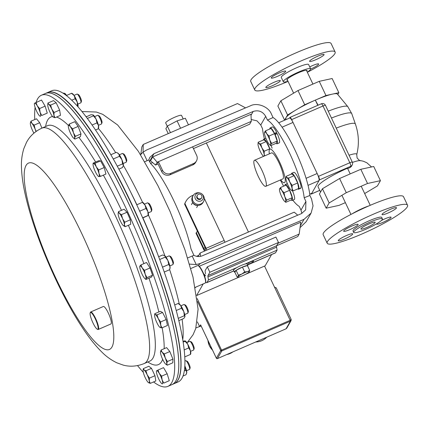 <?xml version="1.0" encoding="UTF-8"?>
<svg xmlns="http://www.w3.org/2000/svg" width="429" height="429" viewBox="0 0 429 429"><rect width="100%" height="100%" fill="white"/><g stroke="black" fill="none" stroke-linecap="round" stroke-linejoin="round"><path stroke-width="0.64" d="M274.549 133.639L277.172 141.028L271.637 143.431L269.75 139.983L269.015 136.041L274.549 133.639L271.058 128.443L265.524 130.845L264.441 132.54M269.015 136.041L266.693 133.692L265.524 130.845M277.172 141.028L276.303 143.222L270.769 145.624L270.629 144.777L271.637 143.431M269.723 144.793A7.137 1.475 66.5 0 1 268.452 143.275A7.137 1.475 66.5 0 1 265.395 136.985A7.137 1.475 66.5 0 1 264.436 132.609A7.137 1.475 66.5 0 1 264.516 132.196A7.137 1.475 66.5 0 1 266.693 133.692A7.137 1.475 -113.5 0 1 269.75 139.983A7.137 1.475 66.5 0 1 270.629 144.777A7.137 1.475 66.5 0 1 269.723 144.793L270.769 145.624M280.55 187.516L286.089 185.113L289.58 190.304L292.203 197.694L291.334 199.887L285.8 202.295L285.66 201.442L286.663 200.096L284.781 196.648L284.041 192.707L281.724 190.358L280.55 187.516L279.472 189.205M292.203 197.694L286.663 200.096M284.749 201.458A7.137 1.475 66.5 0 1 283.483 199.946A7.137 1.475 -113.5 0 1 280.427 193.656A7.137 1.475 66.5 0 1 279.461 189.275A7.137 1.475 66.5 0 1 279.547 188.862A7.137 1.475 66.5 0 1 281.724 190.358A7.137 1.475 66.5 0 1 284.781 196.648A7.137 1.475 66.5 0 1 285.66 201.442A7.137 1.475 66.5 0 1 284.749 201.458L285.8 202.295M289.58 190.304L284.041 192.707M272.109 148.182A8.671 1.796 -113.5 0 0 271.058 145.501M263.674 139.859L263.513 139.527A8.671 1.796 -113.5 0 0 263.433 139.961M269.964 149.11A8.671 1.796 -113.5 0 0 263.797 139.146A8.671 1.796 -113.5 0 0 263.685 139.221L264.071 140.079M258.296 176.475A14.184 2.933 -113.5 0 0 265.739 186.336A14.184 2.933 -113.5 0 0 261.888 170.179A14.184 2.933 -113.5 0 0 254.445 160.317A14.184 2.933 -113.5 0 0 258.296 176.475M265.739 186.336L282.834 178.92A14.184 2.933 -113.5 0 0 278.979 162.763A14.184 2.933 -113.5 0 0 271.541 152.901L254.445 160.317M280.641 179.869A18.286 3.786 -113.5 0 0 284.465 182.679A18.286 3.786 -113.5 0 0 279.499 161.851A18.286 3.786 -113.5 0 0 269.905 149.136A18.286 3.786 -113.5 0 0 269.348 153.85M309.743 194.24L311.642 193.42A6.349 1.314 -113.5 0 0 311.797 193.27L319.031 180.593A6.349 1.314 -113.5 0 0 317.149 173.509L293.007 122.437A6.349 1.314 -113.5 0 0 289.677 118.018L278.721 122.774M347.672 168.554A26.217 3.925 -25.3 0 1 350.043 167.557L351.372 166.447L352.182 165.02A3.175 3.067 -150.3 0 1 350.766 166.286L319.433 179.89L311.395 193.972L319.761 190.342M364.666 193.543L377.429 185.923L380.426 180.673L373.723 166.484L360.821 169.294L350.198 173.901L347.517 168.227A28.566 4.279 154.7 0 0 318.071 186.776L320.56 192.042M319.433 179.89A3.175 0.654 -113.5 0 0 318.495 176.346L291.666 119.6A3.175 0.654 -113.5 0 0 290.004 117.39A3.175 0.654 -113.5 0 0 289.924 117.466L289.586 118.061M310.832 193.769A3.175 0.654 -113.5 0 0 311.315 194.047A3.175 0.654 -113.5 0 0 311.395 193.972M317.787 105.33L315.326 100.129L304.708 104.74L296.139 109.856A28.566 4.279 -25.3 0 1 315.326 100.129A28.566 4.279 -25.3 0 1 332.4 94.117L325.949 95.517L319.24 81.333L297.999 90.551L280.866 100.783L277.869 106.033L284.641 120.206M286.272 119.498L285.88 118.677A28.566 4.279 -25.3 0 1 286.073 117.594A28.566 4.279 -25.3 0 1 296.139 109.856L287.569 114.972L284.572 120.222M325.472 105.346A3.175 3.175 0 0 0 321.337 103.791A3.175 0.654 -113.5 0 1 323.005 105.995A3.175 0.477 154.7 0 1 325.472 105.346L352.295 162.092A3.175 0.477 154.7 0 0 349.828 162.747L323.005 105.995L291.666 119.6M350.198 173.901L339.58 178.512L322.442 188.744L319.444 193.994L326.153 208.183L339.055 205.373L345.372 202.633M339.58 178.512L346.289 192.701L329.15 202.933L326.153 208.183M322.442 188.744L329.15 202.933M360.821 169.294L367.524 183.478L346.289 192.701M380.426 180.673L367.524 183.478M304.708 104.74L297.999 90.551M325.949 95.517L315.326 100.129L318.082 105.202M287.569 114.972L280.866 100.783M337.805 94.546L338.846 92.712L332.143 78.523L319.24 81.333M338.846 92.712L332.4 94.117A28.566 4.279 -25.3 0 1 337.451 94.117L347.828 106.665L351.742 113.605A33.146 4.966 -25.3 0 0 331.472 118.045M274.437 133.473L276.63 132.379L276.281 133.478L274.732 134.154M276.63 132.379A8.671 1.796 -113.5 0 0 272.372 126.946L270.227 127.88A8.671 1.796 -113.5 0 0 269.857 128.968M277.134 143.79L279.279 142.857A8.671 1.796 -113.5 0 0 277.204 133.596L275.064 134.524A8.671 1.796 -113.5 0 1 277.134 143.79A8.671 1.796 -113.5 0 1 276.088 143.318M274.49 133.306A8.671 1.796 -113.5 0 0 270.227 127.88M298.638 188.32L298.879 188.808L301.024 187.881A8.671 1.796 -113.5 0 0 298.52 178.673A8.671 1.796 -113.5 0 0 293.833 172.345L291.688 173.278A8.671 1.796 -113.5 0 0 291.323 174.094M297.753 188.894A8.671 1.796 -113.5 0 0 298.595 189.189L300.74 188.256A8.671 1.796 -113.5 0 0 300.852 188.181L300.767 187.993M298.879 188.808A8.671 1.796 -113.5 0 0 296.375 179.601A8.671 1.796 -113.5 0 0 291.688 173.278M298.595 189.189A8.671 1.796 -113.5 0 0 298.707 189.114L300.852 188.181M298.471 188.583L298.707 189.114M279.488 72.807A8.001 1.196 -25.3 0 1 285.703 71.166A8.001 1.196 -25.3 0 1 277.461 76.357A8.001 1.196 -25.3 0 1 271.241 78.003A8.001 1.196 -25.3 0 1 279.488 72.807M317.841 56.161A8.001 1.196 -25.3 0 1 324.061 54.515A8.001 1.196 -25.3 0 1 315.814 59.711A8.001 1.196 -25.3 0 1 309.599 61.352A8.001 1.196 -25.3 0 1 317.841 56.161M309.722 66.908A8.001 1.196 -25.3 0 1 312.43 65.642A8.001 1.196 -25.3 0 1 318.65 63.996A8.001 1.196 -25.3 0 1 310.644 69.085M274.077 82.288A8.001 1.196 -25.3 0 1 280.293 80.647A8.001 1.196 -25.3 0 1 272.05 85.838A8.001 1.196 -25.3 0 1 265.83 87.484A8.001 1.196 -25.3 0 1 274.077 82.288M287.532 80.277A11.175 1.673 -25.3 0 1 286.862 80.041A11.175 1.673 -25.3 0 1 298.375 72.785A11.175 1.673 -25.3 0 1 307.062 70.49A11.175 1.673 -25.3 0 1 306.821 71.16M288.004 81.274A15.112 2.263 -25.3 0 1 283.301 81.725A15.112 2.263 -25.3 0 1 298.874 71.916A15.112 2.263 -25.3 0 1 310.623 68.812A15.112 2.263 -25.3 0 1 307.293 72.158M283.301 81.725L281.285 77.456A15.112 2.263 -25.3 0 1 296.857 67.648A15.112 2.263 -25.3 0 1 308.607 64.543L310.623 68.812M288.063 81.397A44.439 6.655 -25.3 0 1 254.767 89.993A44.439 6.655 -25.3 0 1 300.573 61.138A44.439 6.655 -25.3 0 1 335.124 52.006A44.439 6.655 -25.3 0 1 307.352 72.281M254.767 89.993L250.745 81.478A44.439 6.655 -25.3 0 1 296.546 52.628A44.439 6.655 -25.3 0 1 331.097 43.495L335.124 52.006M36.149 102.37A158.714 32.84 66.5 0 1 41.463 95.206A158.714 32.84 66.5 0 1 105.218 167.353A158.714 32.84 66.5 0 1 168.324 324.244A158.714 32.84 66.5 0 1 167.852 386.384A158.714 32.84 66.5 0 1 153.566 381.949M143.313 372.329A158.714 32.84 66.5 0 1 137.537 365.61M172.404 322.474A158.714 32.84 66.5 0 1 171.932 384.615A158.714 32.84 -113.5 0 0 156.419 270.195A158.714 32.84 -113.5 0 0 45.538 93.436A158.714 32.84 66.5 0 1 109.298 165.583A158.714 32.84 66.5 0 1 172.404 322.474M34.765 119.552A158.714 32.84 66.5 0 1 35.098 107.384M90.46 316.066A9.143 1.893 -113.5 0 0 97.319 329.225A9.143 1.893 -113.5 0 0 97.791 325.681A9.143 1.893 -113.5 0 0 93.731 315.889A9.143 1.893 -113.5 0 0 90.203 312.832A9.143 1.893 -113.5 0 0 90.46 316.066M90.203 312.832L90.38 312.35A9.524 1.968 66.5 0 1 90.675 311.99A9.524 1.968 66.5 0 1 94.503 316.318A9.524 1.968 66.5 0 1 98.289 325.729A9.524 1.968 66.5 0 1 98.257 329.461A9.524 1.968 66.5 0 1 97.791 329.429L97.319 329.225M90.675 311.99L103.346 306.488A9.524 1.968 66.5 0 1 107.175 310.816A9.524 1.968 66.5 0 1 110.961 320.232A9.524 1.968 66.5 0 1 110.929 323.959L98.257 329.461M300.279 225.89L304.022 219.332L311.105 213.052L313.047 205.845L311.529 198.959L309.877 195.468A47.614 9.851 66.5 0 0 295.066 150.198A47.614 9.851 66.5 0 0 273.048 117.551L267.444 120.077A47.614 9.851 66.5 0 1 289.366 152.676A47.614 9.851 66.5 0 1 304.166 197.764L305.92 201.48L305.668 209.872L301.453 213.604L202.273 255.813C199.453 256.928 196.659 256.757 193.887 255.309L190.964 248.804A59.041 12.216 66.5 0 0 173.901 200.885A59.041 12.216 66.5 0 0 150.729 163.68L148.809 159.942L149.775 157.4L153.99 153.662L149.33 161.824M187.596 257.979L193.887 255.309M267.444 120.077L265.685 116.356L260.757 124.995L256.987 120.855L251.206 119.509M264.403 138.883A47.614 9.851 66.5 0 1 262.516 128.711L260.757 124.995M301.866 213.422L300.992 210.119L299.238 206.397A47.614 9.851 66.5 0 1 292.798 200.177M283.666 186.165A47.614 9.851 66.5 0 1 280.357 179.992M193.436 148.606L249.678 124.195L251.287 121.375L250.97 114.291L152.703 156.944L150.509 160.789L155.555 165.047L158.054 163.964M152.703 156.944L157.164 162.232L155.555 165.047M192.825 164.892L193.613 163.508A6.349 6.14 29.7 0 0 196.444 160.982L195.656 162.36A6.349 6.14 -150.3 0 1 192.825 164.892L170.034 174.78A6.349 6.14 -150.3 0 1 161.653 171.579L162.441 170.2L158.419 161.69L157.164 162.232M161.653 171.579L157.631 163.068L158.419 161.69L192.605 146.847L196.627 155.362A6.349 6.14 29.7 0 1 196.444 160.982M251.287 121.375L192.605 146.847M193.613 163.508L170.822 173.402L170.034 174.78M162.441 170.2A6.349 6.14 29.7 0 0 170.822 173.402M311.105 213.052L306.172 221.696L300.043 227.643M309.877 195.468L304.166 197.764M192.16 255.995L196.214 264.564L200.354 263.444L198.144 265.626M304.022 219.332L200.354 263.444M273.048 117.551L271.401 114.06C268.693 106.714 257.132 102.188 250.375 105.834L146.702 149.946L143.066 152.139L140.562 154.724M199.233 266.286L300.777 222.211L299.169 234.084L278.04 243.259M189.468 264.108L196.214 264.564M251.013 115.235L253.169 111.46L153.99 153.662M152.606 162.553L150.525 163.476M144.825 161.701L148.809 159.942M147.12 160.709L143.066 152.139L143.232 144.466L237.473 103.561L245.565 107.877M253.169 111.46C258.548 109.824 262.72 111.454 265.685 116.356M276.625 245.737L297.753 236.561L299.169 234.084M203.668 273.825L204.933 274.989L204.451 275.831M140.83 154.258L141.822 146.949L143.232 144.466M297.764 215.176L294.208 212.173L200.086 253.03L200.579 256.344M198.509 256.547L198.477 255.845L200.086 253.03M143.307 368.65L148.847 366.248L151.491 368.35L154.971 375.713L155.807 380.979L150.273 383.381L149.281 381L149.437 378.115L147.12 374.683L145.951 370.753L144.058 369.948L143.307 368.65L143.093 370.27M154.971 375.713L149.437 378.115M148.364 382.571L148.364 382.571A7.137 1.475 -113.5 0 0 148.375 382.582A7.137 1.475 66.5 0 0 149.281 381A7.137 1.475 66.5 0 0 147.12 374.683A7.137 1.475 66.5 0 0 144.058 369.948A7.137 1.475 66.5 0 0 143.077 370.388A7.137 1.475 66.5 0 0 143.157 371.535A7.137 1.475 66.5 0 0 145.313 377.847A7.137 1.475 -113.5 0 0 148.364 382.571L150.273 383.381M151.491 368.35L145.951 370.753M47.769 92.471A158.714 32.84 66.5 0 1 47.866 92.428A158.714 32.84 66.5 0 1 125.268 190.642A158.714 32.84 66.5 0 1 181.022 361.041A158.714 32.84 66.5 0 1 174.254 383.606A158.714 32.84 66.5 0 1 174.158 383.649M174.254 383.606L178.115 381.933A158.714 32.84 -113.5 0 0 184.883 359.368A158.714 32.84 -113.5 0 0 129.129 188.969A158.714 32.84 -113.5 0 0 51.721 90.75L47.866 92.428M198.085 265.599L198.557 265.803A9.143 1.893 66.5 0 1 202.981 272.292A9.143 1.893 66.5 0 1 205.781 281.242A9.143 1.893 66.5 0 1 205.673 282.191L205.496 282.679A9.524 1.968 -113.5 0 0 205.604 281.687A9.524 1.968 -113.5 0 0 202.692 272.361A9.524 1.968 -113.5 0 0 198.085 265.599A9.524 1.968 -113.5 0 0 197.613 265.567L190.749 268.549M195.313 287.333L205.201 283.038A9.524 1.968 -113.5 0 0 205.496 282.679M167.852 386.384L174.061 383.692A158.714 32.84 -113.5 0 0 158.548 269.267A158.714 32.84 -113.5 0 0 47.673 92.514L41.463 95.206M30.963 121.198L30.336 123.284A7.137 1.475 -113.5 0 1 30.341 123.161L30.341 123.155A7.137 1.475 -113.5 0 1 31.987 123.407L30.963 121.198L36.497 118.795L39.699 122.715L34.159 125.118L31.987 123.407A7.137 1.475 66.5 0 1 35.135 129.156L34.159 125.118M36.261 131.312L35.135 129.156A7.137 1.475 66.5 0 1 35.988 131.505M39.699 122.715L41.903 128.126M33.923 133.14A7.137 1.475 66.5 0 1 31.832 128.915A7.137 1.475 66.5 0 1 30.336 123.284M182.985 376.061L186.073 374.721L186.744 372.093A7.137 1.475 -113.5 0 0 184.899 366.071L185.703 370.211L184.325 370.812M185.703 370.211L186.744 372.093A7.137 1.475 66.5 0 1 186.701 373.01L186.583 373.407M77.831 104.118L80.824 102.826A4.762 0.987 -113.5 0 0 80.968 102.644L81.413 101.442A3.818 0.788 -113.5 0 0 80.261 97.238A3.818 0.788 -113.5 0 0 78.443 94.6L77.263 94.101A4.762 0.987 -113.5 0 0 77.032 94.09L74.04 95.383M80.968 102.644A4.762 0.987 -113.5 0 0 79.531 97.399A4.762 0.987 -113.5 0 0 77.263 94.101M56.145 102.713L59.631 110.081L54.092 112.484L51.78 109.046L50.611 105.116L56.145 102.713L53.502 100.617L47.968 103.019L47.748 104.633M50.611 105.116L48.718 104.317L47.968 103.019M59.631 110.081L60.468 115.347L54.933 117.75L53.941 115.363L54.092 112.484M53.024 116.935L53.024 116.935A7.137 1.475 66.5 0 1 49.973 112.216A7.137 1.475 66.5 0 1 47.812 105.899A7.137 1.475 66.5 0 1 47.737 104.756A7.137 1.475 66.5 0 1 48.718 104.317A7.137 1.475 -113.5 0 1 51.78 109.046A7.137 1.475 66.5 0 1 53.941 115.363A7.137 1.475 66.5 0 1 53.035 116.945A7.137 1.475 66.5 0 1 53.024 116.935L54.933 117.75M66.516 95.469A3.818 0.788 -113.5 0 0 66.264 95.018A3.818 0.788 -113.5 0 0 65.101 93.619L63.921 93.12A4.762 0.987 -113.5 0 0 63.69 93.104L63.283 93.281M65.203 94.589A4.762 0.987 -113.5 0 0 63.921 93.12M45.131 106.145L47.26 113.1L41.726 115.503L40.09 112.275L39.597 108.548L45.131 106.145L41.516 100.043L34.492 103.292M39.597 108.548L37.216 105.743L35.982 102.445M47.26 113.1L41.726 115.503M40.235 116.356L40.406 116.179A7.137 1.475 66.5 0 1 39.682 115.953A7.137 1.475 66.5 0 1 37.854 113.551A7.137 1.475 66.5 0 1 34.985 107.019A7.137 1.475 66.5 0 1 34.395 103.775A7.137 1.475 66.5 0 1 34.663 103.116A7.137 1.475 -113.5 0 1 37.216 105.743A7.137 1.475 66.5 0 1 40.09 112.275A7.137 1.475 66.5 0 1 40.406 116.179M98.434 125.322L101.421 124.024A4.762 0.987 -113.5 0 0 101.571 123.842L102.011 122.646A3.818 0.788 -113.5 0 0 101.437 119.814A3.818 0.788 -113.5 0 0 99.045 115.803L97.866 115.304A4.762 0.987 -113.5 0 0 97.63 115.288L94.643 116.586M101.571 123.842A4.762 0.987 -113.5 0 0 100.853 120.313A4.762 0.987 -113.5 0 0 97.866 115.304M69.23 124.083L68.334 125.96A7.137 1.475 66.5 0 1 68.372 125.718A7.137 1.475 66.5 0 1 70.356 126.694L69.23 124.083L74.769 121.675L78.164 126.41L72.63 128.813L70.356 126.694A7.137 1.475 -113.5 0 1 73.466 132.813L72.63 128.813M75.445 136.315L73.466 132.813A7.137 1.475 66.5 0 1 74.582 137.95L75.445 136.315L80.979 133.912L80.4 136.685L74.866 139.087L74.582 137.95A7.137 1.475 66.5 0 1 73.622 138.138A7.137 1.475 66.5 0 1 72.598 136.974A7.137 1.475 66.5 0 1 69.487 130.856A7.137 1.475 66.5 0 1 68.334 125.96M78.164 126.41L80.979 133.912M73.622 138.138L74.866 139.087M148.23 212.891L151.222 211.594A4.762 0.987 -113.5 0 0 151.367 211.411L151.812 210.21A3.818 0.788 -113.5 0 0 151.85 209.684A3.818 0.788 -113.5 0 0 150.638 205.968A3.818 0.788 -113.5 0 0 148.842 203.367L147.662 202.874A4.762 0.987 -113.5 0 0 147.431 202.858L144.439 204.156M151.367 211.411A4.762 0.987 -113.5 0 0 151.416 210.752A4.762 0.987 -113.5 0 0 149.903 206.113A4.762 0.987 -113.5 0 0 147.662 202.874M121.477 214.645L119.434 213.374L118.533 211.61L118.136 213.524A7.137 1.475 66.5 0 1 119.434 213.374A7.137 1.475 66.5 0 1 122.565 218.661L121.477 214.645L127.016 212.242L130.33 219.782L124.796 222.184L122.565 218.661A7.137 1.475 -113.5 0 1 124.405 224.689L124.796 222.184M118.533 211.61L124.067 209.207L127.016 212.242M125.161 226.694L124.405 224.689A7.137 1.475 66.5 0 1 123.423 225.708A7.137 1.475 66.5 0 1 123.118 225.423L125.161 226.694L130.7 224.292L130.33 219.782M123.118 225.423A7.137 1.475 66.5 0 1 119.986 220.136A7.137 1.475 66.5 0 1 118.147 214.114A7.137 1.475 66.5 0 1 118.136 213.524M234.851 272.195A7.443 1.115 -25.3 0 1 234.39 272.04A7.443 1.115 -25.3 0 1 240.642 267.852A7.443 1.115 -25.3 0 1 247.844 265.68A7.443 1.115 -25.3 0 1 247.672 266.136M234.39 272.04L233.553 270.27A7.443 1.115 -25.3 0 1 239.806 266.082A7.443 1.115 -25.3 0 1 247.007 263.91L247.844 265.68M186.518 370.736L189.505 369.439A4.762 0.987 -113.5 0 0 189.656 369.256L190.095 368.061A3.818 0.788 -113.5 0 0 188.288 362.618A3.818 0.788 -113.5 0 0 187.124 361.218L185.945 360.719A4.762 0.987 -113.5 0 0 185.714 360.703L184.92 361.052M189.656 369.256A4.762 0.987 -113.5 0 0 187.398 362.467A4.762 0.987 -113.5 0 0 185.945 360.719M158.006 370.045L163.54 367.642L167.154 373.745L169.283 380.7L163.749 383.102L162.114 379.874L161.62 376.147L159.239 373.343L158.006 370.045L156.515 370.892M167.154 373.745L161.62 376.147M169.283 380.7L163.749 383.102M162.259 383.955L162.43 383.778A7.137 1.475 -113.5 0 1 161.706 383.553L162.205 383.95M161.706 383.553A7.137 1.475 -113.5 0 1 159.878 381.15A7.137 1.475 66.5 0 1 157.009 374.619A7.137 1.475 66.5 0 1 156.419 371.375A7.137 1.475 66.5 0 1 156.687 370.715A7.137 1.475 66.5 0 1 159.239 373.343A7.137 1.475 66.5 0 1 162.114 379.874A7.137 1.475 66.5 0 1 162.43 383.778M123.155 163.519L126.142 162.221A4.762 0.987 -113.5 0 0 126.292 162.039L126.732 160.837A3.818 0.788 -113.5 0 0 126.576 159.298A3.818 0.788 -113.5 0 0 123.761 153.995L122.587 153.502A4.762 0.987 -113.5 0 0 122.351 153.485L119.364 154.783M126.292 162.039A4.762 0.987 -113.5 0 0 126.094 160.114A4.762 0.987 -113.5 0 0 122.587 153.502M95.045 163.277L93.517 163.454L93.136 163.138L98.67 160.736L100.579 160.875L95.045 163.277L96.289 166.849L98.675 169.922L104.215 167.519L105.936 174.018L100.402 176.421L98.97 173.418L98.675 169.922M98.493 176.281L98.874 176.598A7.137 1.475 66.5 0 1 98.343 176.335A7.137 1.475 66.5 0 1 96.107 173.209A7.137 1.475 66.5 0 1 93.425 166.64A7.137 1.475 66.5 0 1 93.055 164.151A7.137 1.475 66.5 0 1 93.517 163.454L93.136 163.138M100.579 160.875L104.215 167.519M93.517 163.454A7.137 1.475 66.5 0 1 96.289 166.849A7.137 1.475 -113.5 0 1 98.97 173.418A7.137 1.475 66.5 0 1 98.874 176.598L100.402 176.421M190.567 351.351L193.559 350.053A4.762 0.987 -113.5 0 0 193.704 349.871L194.149 348.67A3.818 0.788 -113.5 0 0 193.533 345.736A3.818 0.788 -113.5 0 0 191.715 342.304A3.818 0.788 -113.5 0 0 191.178 341.827L189.999 341.334A4.762 0.987 -113.5 0 0 189.768 341.318L186.776 342.615M193.704 349.871A4.762 0.987 -113.5 0 0 192.943 346.208A4.762 0.987 -113.5 0 0 190.664 341.929A4.762 0.987 -113.5 0 0 189.999 341.334M167.385 361.529L165.267 357.984L164.291 353.941L162.119 352.23L161.095 350.026L160.467 352.107A7.137 1.475 66.5 0 1 160.473 351.984A7.137 1.475 66.5 0 1 162.119 352.23A7.137 1.475 66.5 0 1 165.267 357.984A7.137 1.475 66.5 0 1 166.758 363.61L167.385 361.529L172.919 359.127L172.812 362.795L167.278 365.197L166.758 363.61A7.137 1.475 -113.5 0 1 165.76 364.167L167.278 365.197M161.095 350.026L166.629 347.624L169.825 351.539L172.919 359.127M169.825 351.539L164.291 353.941M165.76 364.167A7.137 1.475 -113.5 0 1 165.106 363.492A7.137 1.475 66.5 0 1 161.958 357.738A7.137 1.475 66.5 0 1 160.467 352.107M173.402 263.299A3.818 0.788 -113.5 0 0 173.429 263.245A3.818 0.788 -113.5 0 0 172.517 259.577A3.818 0.788 -113.5 0 0 170.458 256.403L169.283 255.909A4.762 0.987 -113.5 0 0 169.047 255.893L166.061 257.191M169.852 265.926L172.839 264.629A4.762 0.987 -113.5 0 0 172.957 264.516A4.762 0.987 -113.5 0 0 172.989 264.446A4.762 0.987 -113.5 0 0 171.847 259.867A4.762 0.987 -113.5 0 0 169.283 255.909M144.509 270.356L142.171 267.873L140.975 264.891L139.881 266.055L139.929 266.72L139.881 266.055A7.137 1.475 66.5 0 1 142.171 267.873A7.137 1.475 66.5 0 1 145.184 274.254L144.509 270.356L150.043 267.953L152.536 275.246L147.002 277.649L145.184 274.254A7.137 1.475 -113.5 0 1 145.908 278.812L147.002 277.649M140.975 264.891L146.509 262.489L150.043 267.953M152.536 275.246L151.496 277.075L145.962 279.477L145.908 278.812A7.137 1.475 66.5 0 1 145.04 278.737A7.137 1.475 66.5 0 1 143.618 276.995A7.137 1.475 66.5 0 1 140.605 270.613A7.137 1.475 66.5 0 1 139.752 266.559A7.137 1.475 66.5 0 1 139.881 266.055M145.04 278.737L145.962 279.477M237.108 276.968L238.208 277.037A6.349 0.949 -25.3 0 1 237.993 276.587L237.108 276.968L234.829 272.142L236.116 270.361L238.401 275.187L237.993 276.587A6.349 0.949 154.7 0 1 241.784 274.056L238.401 275.187M244.691 271.906L241.784 274.056A6.349 0.949 -25.3 0 1 247.426 271.664L244.691 271.906L242.406 267.079L247.404 265.578L249.689 270.404L247.426 271.664A6.349 0.949 -25.3 0 1 249.281 271.804L249.689 270.404M236.116 270.361L242.406 267.079M249.281 271.804L249.281 271.804A6.349 0.949 -25.3 0 1 245.495 274.335A6.349 0.949 -25.3 0 1 239.849 276.726A6.349 0.949 -25.3 0 1 238.208 277.037M184.717 314.543L187.704 313.245A4.762 0.987 -113.5 0 0 187.854 313.063L188.299 311.867A3.818 0.788 -113.5 0 0 187.403 308.242A3.818 0.788 -113.5 0 0 185.355 305.035A3.818 0.788 -113.5 0 0 185.328 305.024A3.818 0.788 -113.5 0 0 185.301 305.014M187.854 313.063A4.762 0.987 -113.5 0 0 186.738 308.542A4.762 0.987 -113.5 0 0 184.18 304.542A4.762 0.987 -113.5 0 0 184.148 304.526A4.762 0.987 -113.5 0 0 183.912 304.51L180.925 305.807M160.628 321.938L158.263 318.65L157.041 314.87L155.319 314.554L154.746 313.744L154.622 315.181A7.137 1.475 66.5 0 1 155.319 314.554A7.137 1.475 66.5 0 1 158.263 318.65A7.137 1.475 66.5 0 1 160.703 325.15L160.628 321.938L166.162 319.535L167.455 325.466L161.921 327.869L160.703 325.15A7.137 1.475 -113.5 0 1 160.199 327.552L161.921 327.869M154.746 313.744L160.28 311.341L162.575 312.468L166.162 319.535M162.575 312.468L157.041 314.87M159.91 327.359L160.199 327.552A7.137 1.475 66.5 0 1 159.91 327.359A7.137 1.475 66.5 0 1 157.261 323.455A7.137 1.475 66.5 0 1 154.821 316.956A7.137 1.475 66.5 0 1 154.622 315.181M167.256 126.244L165.685 122.925A8.778 1.314 -25.3 0 1 165.744 122.592A8.778 1.314 -25.3 0 1 173.895 117.6A8.778 1.314 -25.3 0 1 181.553 115.422L183.215 118.94M206.365 142.996L248.455 232.035M264.543 266.071L274.415 286.958L276.308 288.111L276.179 287.752L291.146 319.407L291.098 320.581L290.412 321.182L221.782 350.97L217.428 358.601L286.052 328.812L290.412 321.182L290.176 320.297L274.415 286.958M168.238 133.617L165.884 128.641L167.353 126.078L170.458 132.652M188.454 124.839L185.349 118.265L177.08 120.887L167.353 126.078M197.367 321.873L199.614 326.63L200.622 324.86L216.382 358.204L220.737 350.568L197.544 301.507M197.195 298.563L221.552 350.085L290.176 320.297L291.146 319.407M291.162 319.508L291.098 320.581L286.781 328.147L286.036 328.834L286.781 328.147M199.614 326.63L201.126 325.976M201.137 325.992A89.516 13.406 -25.3 0 1 200.756 326.131M199.582 326.566A89.516 13.406 -25.3 0 1 195.956 327.874M177.08 120.887L180.571 128.26M196.761 295.495L240.422 276.544M245.409 274.378L265.17 265.798L271.595 254.547M196.729 295.275L203.223 283.901M205.593 282.421L206.569 282.684A6.349 1.314 -113.5 0 0 206.799 282.673A6.349 1.314 -113.5 0 0 206.955 282.523L208.435 279.928L236.947 267.551M247.522 264.999L275.418 252.89A6.349 1.314 -113.5 0 0 275.574 252.74L277.059 250.145L276.592 247.147A6.349 1.314 66.5 0 1 276.641 245.71L278.485 242.476L275.927 237.071L207.309 266.859L205.26 270.447A6.349 1.314 -113.5 0 0 205.212 271.884L205.512 273.815M247.394 264.725L249.077 263.991A4.317 0.649 154.7 0 0 253.528 261.191A4.317 0.649 154.7 0 0 250.171 262.076L246.267 263.771M245.104 264.012L277.059 250.145M208.435 279.928L207.968 276.93A6.349 1.314 66.5 0 1 208.017 275.493L209.861 272.259L278.485 242.476M209.861 272.259L207.309 266.859M205.47 275.252L204.713 276.576M195.726 287.151L195.393 287.736M196.487 256.306L198.783 255.309M185.972 201.265L185.65 201.828A14.28 13.808 29.7 0 0 184.604 204.14L184.926 203.577A14.28 13.808 -150.3 0 1 185.972 201.265A14.28 13.808 -150.3 0 1 192.337 195.581A14.28 13.808 -150.3 0 1 193.377 195.179M204.467 251.126L196.005 233.231L196.326 232.668A19.187 18.554 -150.3 0 1 197.437 231.285M196.326 232.668L203.716 248.3L205.126 247.689M203.716 248.3A2.542 0.526 66.5 0 0 205.051 250.064A2.542 0.526 66.5 0 0 205.11 250.005L205.432 249.442A2.542 0.526 66.5 0 0 204.681 246.611L184.604 204.14M184.926 203.577L206.076 248.316L224.195 240.454A2.542 0.526 66.5 0 1 224.871 242.272M204.279 198.316L224.195 240.454M206.751 250.134A2.542 0.526 -113.5 0 0 206.076 248.316M200.547 198.745A2.477 2.392 29.7 0 0 201.292 194.932A2.477 2.392 29.7 0 0 197.351 195.308A2.477 2.392 29.7 0 0 200.547 198.745M197.351 195.308L197.029 195.871A2.477 2.392 29.7 0 0 200.225 199.308A2.477 2.392 29.7 0 0 201.33 198.321L201.651 197.758M197.367 193.259A4.29 4.151 -150.3 0 1 202.064 194.101A4.29 4.151 -150.3 0 1 200.992 200.933A4.29 4.151 -150.3 0 1 195.329 198.766A4.29 4.151 -150.3 0 1 197.367 193.259M202.064 194.101L202.37 194.391A6.011 5.813 -150.3 0 1 200.869 203.957A6.011 5.813 -150.3 0 1 193.109 195.603A6.011 5.813 -150.3 0 1 199.887 192.97L200.289 193.088M203.55 201.566L203.003 202.526A6.011 5.813 -150.3 0 1 193.431 203.432A6.011 5.813 -150.3 0 1 192.557 196.568L193.109 195.603M197.828 205.411A4.751 4.59 -150.3 0 1 192.712 202.488M87.409 118.42L93.383 115.83L93.088 114.897A7.137 1.475 66.5 0 1 96.032 118.989A7.137 1.475 66.5 0 1 98.472 125.488A7.137 1.475 66.5 0 1 98.616 127.595L98.262 128.829L95.554 130.003M93.104 114.902L91.087 114.699L86.191 116.827M93.383 115.83L96.032 118.989L96.97 122.892L92.128 124.995M96.97 122.892L98.472 125.488L98.262 128.829M139.446 210.677L139.988 211.073L145.962 208.478L145.007 205.057A7.137 1.475 -113.5 0 0 142.905 202.472L142.605 202.316M142.455 202.429L145.007 205.057A7.137 1.475 66.5 0 1 147.882 211.588A7.137 1.475 66.5 0 1 148.413 215.16L148.348 215.385M142.348 202.375L136.738 204.81M139.988 211.073L139.924 211.722M145.962 208.478L147.882 211.588L148.091 215.438L142.648 217.798M148.198 215.492L142.723 217.97M71.82 93.345L72.506 93.699A7.137 1.475 66.5 0 1 74.206 95.629A7.137 1.475 66.5 0 1 77.22 102.011A7.137 1.475 66.5 0 1 78.014 106.392A7.137 1.475 66.5 0 1 78.008 106.419L77.901 106.633M71.916 93.812L71.579 93.27L66.425 95.506M71.579 93.27L74.206 95.629L75.118 98.734L71.777 100.182M75.118 98.734L77.22 102.011L77.434 106.102M77.611 106.027L77.944 106.569M184.77 356.896L190.444 354.434L190.433 350.809A7.137 1.475 -113.5 0 0 187.757 344.24L188.717 347.93L184.175 349.903M188.717 347.93L190.433 350.809A7.137 1.475 66.5 0 1 190.749 353.625L190.589 354.198M185.189 340.905A7.137 1.475 66.5 0 1 185.242 340.932A7.137 1.475 66.5 0 1 187.757 344.24L185.087 341.291L183.129 342.138M184.985 340.851L185.087 341.291L184.985 340.851L182.985 341.232M190.444 354.434L190.342 353.989M113.138 158.714L113.529 158.88L119.503 156.285L118.758 153.957A7.137 1.475 -113.5 0 0 117.825 153.099L116.302 152.37L110.864 154.73M117.203 152.778L118.758 153.957A7.137 1.475 66.5 0 1 121.9 159.711A7.137 1.475 66.5 0 1 123.396 165.342A7.137 1.475 66.5 0 1 123.338 165.792A7.137 1.475 66.5 0 1 123.321 165.835M113.529 158.88L113.535 159.411M119.503 156.285L121.9 159.711L122.592 163.873L117.283 166.179M122.592 163.873L123.396 165.342L122.485 167.546L118.876 169.117M178.169 318.087L178.384 318.307L184.357 315.717L183.8 311.593A7.137 1.475 -113.5 0 0 180.695 305.475L181.537 308.21L176.217 310.521M181.537 308.21L183.8 311.593A7.137 1.475 66.5 0 1 184.92 316.731A7.137 1.475 66.5 0 1 184.899 316.816A7.137 1.475 66.5 0 1 184.899 316.822L183.773 318.49L178.796 320.651M178.142 303.48L179.392 304.123A7.137 1.475 66.5 0 1 180.695 305.475L178.142 303.48L174.689 304.976M184.357 315.717L184.92 316.731M162.275 266.602L162.763 267.058L168.736 264.462L167.846 260.408A7.137 1.475 -113.5 0 0 164.784 255.679L165.256 257.1L159.679 259.518M165.256 257.1L167.846 260.408A7.137 1.475 66.5 0 1 170.007 266.725A7.137 1.475 66.5 0 1 170.034 268.195L169.573 269.728L164.216 272.056M164.495 255.491A7.137 1.475 66.5 0 1 164.522 255.502A7.137 1.475 66.5 0 1 164.784 255.679L162.607 254.998L158.628 256.724M162.763 267.058L162.607 267.524M168.736 264.462L170.007 266.725L169.787 269.053M291.114 199.984A8.671 1.796 -113.5 0 0 292.165 200.456L294.305 199.528A8.671 1.796 -113.5 0 0 292.455 190.755M292.165 200.456A8.671 1.796 -113.5 0 0 290.358 191.784A8.671 1.796 -113.5 0 0 285.258 184.545A8.671 1.796 -113.5 0 0 284.888 185.634M292.122 185.366L289.784 181.982L288.594 178.099L286.76 177.483L286.079 176.373L285.896 178.008A7.137 1.475 66.5 0 1 286.76 177.483A7.137 1.475 66.5 0 1 289.784 181.982A7.137 1.475 66.5 0 1 292.058 188.379L292.122 185.366L297.656 182.963L298.67 188.497L293.136 190.9L292.058 188.379A7.137 1.475 -113.5 0 1 291.307 190.283L293.136 190.9M286.079 176.373L291.613 173.97L294.128 175.697L297.656 182.963M294.128 175.697L288.594 178.099M291.184 190.192L291.307 190.283A7.137 1.475 66.5 0 1 291.184 190.192A7.137 1.475 66.5 0 1 288.283 185.784A7.137 1.475 66.5 0 1 286.009 179.386A7.137 1.475 66.5 0 1 285.896 178.008M343.72 230.92A8.001 1.196 154.7 0 0 343.672 231.22A8.001 1.196 154.7 0 0 350.649 229.242A8.001 1.196 154.7 0 0 358.081 224.689A8.001 1.196 154.7 0 0 358.135 224.383A8.001 1.196 154.7 0 0 351.153 226.367A8.001 1.196 154.7 0 0 343.72 230.92M338.309 240.401A8.001 1.196 154.7 0 0 338.256 240.701A8.001 1.196 154.7 0 0 345.238 238.722A8.001 1.196 154.7 0 0 352.67 234.17A8.001 1.196 154.7 0 0 352.724 233.864A8.001 1.196 154.7 0 0 345.742 235.848A8.001 1.196 154.7 0 0 338.309 240.401M376.646 223.782A8.001 1.196 154.7 0 0 376.614 224.056A8.001 1.196 154.7 0 0 383.59 222.072A8.001 1.196 154.7 0 0 391.023 217.519A8.001 1.196 154.7 0 0 391.076 217.219A8.001 1.196 154.7 0 0 381.279 220.581M382.078 214.269A8.001 1.196 154.7 0 0 382.024 214.575A8.001 1.196 154.7 0 0 389.001 212.591A8.001 1.196 154.7 0 0 396.434 208.038A8.001 1.196 154.7 0 0 396.487 207.738A8.001 1.196 154.7 0 0 389.505 209.717A8.001 1.196 154.7 0 0 382.078 214.269M360.977 228.705A7.872 1.18 154.7 0 0 360.928 229.006A7.872 1.18 154.7 0 0 367.798 227.054A7.872 1.18 154.7 0 0 375.107 222.571A7.872 1.18 154.7 0 0 375.161 222.276A7.872 1.18 154.7 0 0 368.291 224.222A7.872 1.18 154.7 0 0 360.977 228.705M368.919 205.872A15.112 2.263 154.7 0 0 352.214 213.771M407.55 205.228L403.528 196.718A44.439 6.655 154.7 0 0 364.747 207.727A44.439 6.655 154.7 0 0 323.466 233.022A44.439 6.655 154.7 0 0 323.171 234.701L327.193 243.211A44.439 6.655 154.7 0 0 365.975 232.202A44.439 6.655 154.7 0 0 407.255 206.907A44.439 6.655 154.7 0 0 407.55 205.228A44.439 6.655 154.7 0 0 368.774 216.237A44.439 6.655 154.7 0 0 327.488 241.532A44.439 6.655 154.7 0 0 327.193 243.211M382.395 218.854L381.724 217.439A15.873 2.376 154.7 0 0 367.873 221.369A15.873 2.376 154.7 0 0 353.131 230.405A15.873 2.376 154.7 0 0 353.024 231L353.694 232.421A15.873 2.376 154.7 0 0 367.546 228.491A15.873 2.376 154.7 0 0 382.287 219.455A15.873 2.376 154.7 0 0 382.395 218.854A15.873 2.376 154.7 0 0 368.543 222.79A15.873 2.376 154.7 0 0 353.802 231.821A15.873 2.376 154.7 0 0 353.694 232.421M266.237 141.57L269.766 148.831L264.232 151.233L261.894 147.849L260.703 143.972L266.237 141.57L263.722 139.838L258.188 142.24L258.006 143.876A7.137 1.475 -113.5 0 0 258.119 145.254A7.137 1.475 66.5 0 0 260.392 151.657A7.137 1.475 66.5 0 0 263.293 156.059L263.299 156.065M260.703 143.972L258.869 143.356L258.188 142.24M264.709 155.861L264.167 154.252L264.232 151.233M269.766 148.831L269.83 149.174M263.701 156.301A7.137 1.475 66.5 0 1 263.417 156.151L263.679 156.306M258.006 143.876A7.137 1.475 -113.5 0 1 258.869 143.356A7.137 1.475 66.5 0 1 261.894 147.849A7.137 1.475 66.5 0 1 264.167 154.252A7.137 1.475 66.5 0 1 264.178 156.092M309.733 194.165L311.797 193.27M308.033 185.366L319.031 180.593M306.075 178.319L317.149 173.509M282.073 127.182L293.007 122.437M349.056 155.239A20.302 3.041 -25.3 0 1 356.751 154.606L357.094 157.915C359.084 160.221 360.226 161.122 360.532 160.618A21.557 3.228 -25.3 0 0 352.424 162.398M350.043 167.557L350.766 166.286A3.175 0.654 -113.5 0 0 349.828 162.747L318.495 176.346M336.239 128.126A31.987 4.794 -25.3 0 1 355.384 124.013C358.837 134.089 359.293 144.289 356.751 154.606M328.228 111.175A32.588 4.88 -25.3 0 1 347.828 106.665M41.908 128.121A128.341 26.555 66.5 0 1 93.463 186.465A128.341 26.555 66.5 0 1 144.498 313.331A128.341 26.555 66.5 0 1 144.112 363.583C136.851 366.457 129.837 366.951 123.069 365.058L116.709 362.752C111.004 359.91 106.081 356.376 101.93 352.15C95.174 345.484 88.444 336.996 81.751 326.673C59.529 293.093 35.575 237.891 26.249 198.756C23.295 186.84 21.697 176.147 21.45 166.672C21.203 160.773 21.992 154.772 23.809 148.675L26.469 142.46C29.714 136.234 34.856 131.456 41.908 128.121L47.603 125.649A128.341 26.555 66.5 0 1 99.163 183.993A128.341 26.555 66.5 0 1 150.193 310.859A128.341 26.555 66.5 0 1 149.807 361.111L149.978 361.057M45.624 126.507A134.969 27.928 66.5 0 1 52.606 116.538M56.537 117.053A134.969 27.928 66.5 0 1 68.436 125.466M78.845 137.36A134.969 27.928 66.5 0 1 95.656 162.044M103.346 175.145A134.969 27.928 66.5 0 1 121.493 210.323M128.357 225.305A134.969 27.928 66.5 0 1 143.876 263.631M148.981 278.169A134.969 27.928 66.5 0 1 158.8 311.76A134.969 27.928 66.5 0 1 158.848 311.963M109.738 309.684A101.576 21.021 66.5 0 1 87.618 333.086A101.576 21.021 66.5 0 1 28.239 202.874A101.576 21.021 66.5 0 1 50.359 179.467A101.576 21.021 66.5 0 1 109.738 309.684M162.167 327.761A134.969 27.928 66.5 0 1 164.184 348.68M162.65 359.314A134.969 27.928 66.5 0 1 147.828 361.969M300.992 210.119L305.92 201.48M182.738 339.714A128.341 26.555 -113.5 0 0 183.14 330.77A128.341 26.555 -113.5 0 0 182.078 319.224M179.284 304.07A128.341 26.555 -113.5 0 0 169.627 269.578M164.849 255.732A128.341 26.555 -113.5 0 0 148.439 215.058M142.578 202.316A128.341 26.555 -113.5 0 0 123.386 165.471M115.68 152.644A128.341 26.555 -113.5 0 0 98.38 128.427M86.438 116.715A128.341 26.555 -113.5 0 0 85.72 116.205M158.296 255.84A128.341 26.555 -113.5 0 0 142.9 217.894M136.867 204.756A128.341 26.555 -113.5 0 0 130.298 191.345M207.942 340.385A15.653 15.133 29.7 0 0 209.363 345.64A15.653 15.133 29.7 0 0 212.543 350.128M255.754 341.977A15.653 15.133 29.7 0 0 266.693 337.232L255.571 342.058M226.871 354.515A15.653 15.133 29.7 0 0 232.872 351.909M200.616 324.892L216.377 358.231A0.794 0.794 0 0 0 217.406 358.623L217.428 358.601A0.794 0.767 29.7 0 1 216.382 358.204L216.404 358.247M286.009 328.834L217.38 358.623M220.737 350.568A0.794 0.767 29.7 0 0 221.782 350.97L221.552 350.085L220.737 350.568M206.955 282.523L233.832 270.86M247.49 264.929L275.574 252.74M207.968 276.93L276.592 247.147M208.017 275.493L276.641 245.71M248.514 262.795L249.077 263.991M265.873 138.245L263.797 139.146M293.624 93.163L287.108 79.376M312.923 84.073L306.392 70.259M321.337 103.791L290.004 117.39M352.182 165.02A3.175 3.175 0 0 0 352.295 162.092M319.777 190.374L311.315 194.047M355.384 124.013L351.742 113.605M371.541 166.961L366.87 162.784L363.325 161.218L360.532 160.618M144.112 363.583L149.807 361.111M140.481 154.596L141.715 153.384M143.077 370.388L143.104 370.034M82.041 111.529L96.343 112.039L102.676 114.296L117.632 124.973L138.395 151.346L158.017 185.837L170.045 211.454L184.92 249.78L192.996 277.037L198.091 309.164L195.737 328.56L193.061 334.754L187.446 342.326M47.737 104.756L47.764 104.403M39.682 115.953L40.176 116.35M34.395 103.775L34.433 103.282M156.419 371.375L156.456 370.881M93.055 164.151L93.131 163.186M173.429 263.245L172.989 264.446M185.328 305.024L184.148 304.526M207.899 340.304L209.341 345.758L212.666 350.386M232.942 351.877L226.619 354.622M206.799 282.673L233.864 270.924M197.876 205.411L196.638 207.582M192.685 202.445L191.441 204.622M287.333 183.644L285.258 184.545M301.255 183.773L300.557 184.073M350.943 214.425L341.913 195.313M370.232 205.309L361.207 186.224"/></g></svg>

